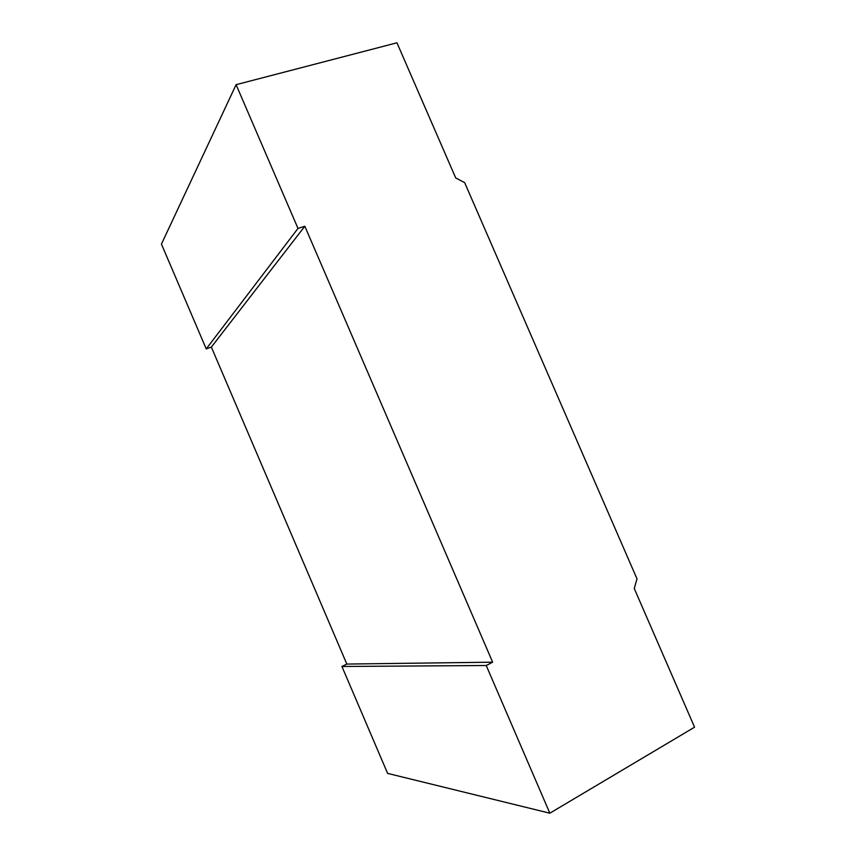 <?xml version="1.0" encoding="UTF-8"?>
<svg xmlns="http://www.w3.org/2000/svg" width="856" height="856" viewBox="0 0 856 856"><rect width="100%" height="100%" fill="white"/><g stroke="black" fill="none" stroke-linecap="round" stroke-linejoin="round"><path stroke-width="1.28" d="M341.929 666.482L387.608 773.385L549.841 813.2L486.229 665.508L341.929 666.482L346.841 664.063L211.357 347.108L206.232 348.916L161.442 244.099L236.096 84.68L297.995 228.424L206.232 348.916M486.229 665.508L492.639 662.18L346.841 664.063M549.841 813.2L694.558 727.183L634.275 588.553L637.003 578.849L464.648 182.638L455.713 177.941L396.949 42.8L236.096 84.68M492.639 662.18L304.822 226.241L211.357 347.108M297.995 228.424L304.822 226.241"/></g></svg>
